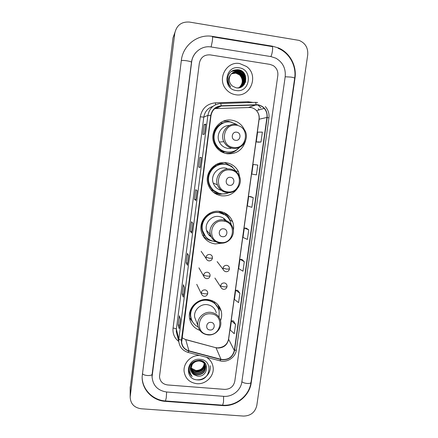 <?xml version="1.0" encoding="UTF-8"?>
<svg xmlns="http://www.w3.org/2000/svg" width="438" height="438" viewBox="0 0 438 438"><rect width="100%" height="100%" fill="white"/><g stroke="black" fill="none" stroke-linecap="round" stroke-linejoin="round"><path stroke-width="0.66" d="M220.506 320.758C221.732 317.665 221.995 314.528 221.294 311.347C219.367 304.569 214.834 300.632 207.7 299.548C197.631 298.234 187.918 307.985 189.479 317.835C190.508 323.983 193.952 328.161 199.81 330.378M189.774 318.169L191.981 320.676M233.355 230.415C233.897 227.442 233.662 224.546 232.644 221.721C230.224 215.83 225.849 212.375 219.526 211.357C208.718 209.671 198.562 220.867 201.299 231.456C203.281 238.568 207.902 242.723 215.157 243.922L222.274 243.15M203.358 236.498L205.909 238.392M240.238 179.41L238.458 171.559C235.764 166.56 231.631 163.609 226.046 162.701C214.593 160.73 204.146 173.322 208.045 184.387C210.382 190.869 214.905 194.68 221.612 195.808C228.039 196.355 233.224 194.034 237.166 188.833M214.472 193.109L217.314 193.924M244.535 129.966L242.887 127.058C240.095 123.226 236.383 120.932 231.751 120.182C219.438 117.882 208.734 132.429 214.291 143.872C216.952 149.462 221.272 152.758 227.245 153.765C236.602 154.209 242.718 149.873 245.581 140.762M231.658 122.224L227.984 121.227L223.128 121.293M223.851 152.205L220.818 151.449M221.365 123.16L224.935 122.487C216.312 124.529 211.346 135.26 215.25 143.357C217.637 148.241 221.453 151.121 226.703 152.002L228.198 152.128M215.753 192.123L211.674 190.004M218.19 163.588L222.334 163.533L225.658 164.392M204.705 235.754L204.332 235.43M220.325 211.472L224.13 214.045M226.703 153.683L229.567 153.24M230.782 165.925L224.491 162.569M225.384 213.509L224.771 212.928M239.739 63.581C226.594 60.844 216.892 78.835 225.931 89.106C228.488 92.21 231.697 94.082 235.562 94.718C250.503 97.729 259.263 75.248 246.49 66.472L239.739 63.581C226.594 60.844 216.892 78.835 225.931 89.106C228.488 92.21 231.697 94.082 235.562 94.718C250.503 97.729 259.263 75.248 246.49 66.472L239.739 63.581M199.52 355.432C190.946 355.087 183.111 363.261 184.119 371.506C185.301 378.569 189.528 382.626 196.799 383.677C206.095 384.69 214.844 375.486 213.021 366.622C212.227 362.505 209.999 359.374 206.336 357.233C209.999 359.374 212.227 362.505 213.021 366.622C214.844 375.486 206.095 384.69 196.799 383.677C189.528 382.626 185.301 378.569 184.119 371.506C183.111 363.261 190.946 355.087 199.52 355.432M257.927 104.994C260.391 105.388 262.477 106.516 264.196 108.378C266.424 110.973 267.333 113.989 266.928 117.428L234.319 350.488C232.458 357.298 228.017 360.244 221.004 359.33L188.981 350.86C184.705 349.513 182.263 346.65 181.65 342.275L210.996 115.588C212.178 109.85 215.611 106.669 221.299 106.045L257.927 104.994M257.96 104.72L221.289 105.766C215.458 106.407 211.937 109.67 210.727 115.55L181.436 340.085C181.14 345.62 183.631 349.294 188.904 351.106L220.927 359.571C228.116 360.512 232.666 357.49 234.571 350.51L267.191 117.466C267.492 110.622 264.415 106.374 257.96 104.72M210.109 365.719C211.499 372.809 204.776 380.206 197.308 379.801M235.54 324.405L231.434 320.824L230.169 329.945L234.248 333.696L235.54 324.405L233.427 320.917M239.893 293.225L235.682 290.213L234.401 299.433L238.579 302.614L239.893 293.225L237.681 290.339M244.289 261.71L239.975 259.28L238.683 268.593L242.964 271.199L244.289 261.71L241.979 259.438M258.283 142.169L260.982 142.043L262.367 132.123L257.604 132.145L256.257 141.874L258.31 142.175M253.224 197.631L248.696 196.399L247.371 205.915L251.872 207.333L253.224 197.631L250.711 196.629M248.735 229.846L244.311 228.006L243.002 237.423L247.393 239.438L248.735 229.846L246.32 228.203M224.672 389.382C230.125 389.278 233.492 386.612 234.763 381.389L277.818 75.522C278.218 71.197 276.652 67.868 273.12 65.53L269.907 64.375L210.185 54.887C204.3 54.564 200.681 57.351 199.334 63.247L159.492 376.718C160.018 381.465 162.717 384.208 167.59 384.953L224.672 389.382C230.125 389.278 233.492 386.612 234.763 381.389L277.818 75.522C278.218 71.197 276.652 67.868 273.12 65.53L269.907 64.375L210.185 54.887C204.3 54.564 200.681 57.351 199.334 63.247L159.492 376.718C160.018 381.465 162.717 384.208 167.59 384.953L224.672 389.382M183.27 297.128L182.186 294.106L183.396 284.771L184.507 287.607L183.27 297.128L184.491 287.569M179.175 328.659L178.184 325.012L179.383 315.776L180.401 319.236L179.175 328.659L180.39 319.198M195.819 200.44L194.461 199.367L195.709 189.72L197.1 190.596L195.819 200.44L197.089 190.585M200.1 167.486L198.644 167.092L199.909 157.341L201.392 157.532L200.1 167.486L201.392 157.532M204.426 134.165L202.871 134.461L204.146 124.606L205.729 124.096L204.426 134.165M187.409 265.258L186.238 262.866L187.459 253.427L188.658 255.622L187.398 265.204M191.592 233.027L190.327 231.286L191.565 221.748L192.857 223.287L191.592 233.027L192.84 223.27M256.4 174.866L257.768 165.06L253.126 164.447L251.79 174.067L256.4 174.866M190.327 231.286L191.778 231.456M192.846 223.276L191.576 232.989M186.238 262.866L187.678 263.019M204.146 124.606L205.619 124.814M205.712 124.107L204.404 134.17L205.729 124.096M198.644 167.092L200.106 167.283M199.909 157.341L201.37 157.538M194.461 199.367L195.917 199.547M178.184 325.012L179.618 325.144M180.39 319.209L179.169 328.577M182.186 294.106L183.626 294.248M184.497 287.58L183.259 297.063M244.311 228.006L246.348 228.203M248.696 196.399L250.733 196.635M260.982 142.043L256.257 141.874M239.975 259.28L242 259.438M235.682 290.213L237.703 290.345M231.434 320.824L233.454 320.923M166.681 392.005L223.703 396.33C232.222 397.146 240.829 390.313 241.842 381.952L285.193 76.672C285.915 68.487 282.833 62.338 275.951 58.232L270.991 56.595L211.209 46.981C202.011 45.289 192.643 52.494 191.641 62.043L152.074 376.883C152.9 385.593 157.768 390.636 166.681 392.005M243.495 416.078C250.662 415.897 255.097 412.372 256.799 405.5L307.717 54.92C308.221 47.835 305.319 42.99 299.023 40.378L189.419 22.059C181.447 21.566 176.563 25.311 174.773 33.293L130.168 396.97C130.497 403.743 134.143 407.674 141.107 408.764L243.495 416.078M174.877 32.587L172.977 37.92L130.168 388.544M222.422 405.566C235.967 406.825 249.605 395.985 251.237 382.702L294.988 78.205C296.937 65.826 289.846 52.648 278.524 47.961L272.441 46.187L212.572 36.403C197.905 33.66 182.903 45.174 181.337 60.433L142.147 376.653C141.709 389.398 152.462 400.65 165.471 401.372L222.422 405.566L222.269 405.145M152.019 376.625L152.074 376.959M231.516 73.704L236.005 73.015L239.756 74.821C243.462 79.174 243.331 83.384 239.367 87.452M231.445 73.776L235.836 73.135L239.581 74.936C243.26 79.234 243.156 83.417 239.274 87.485M231.806 73.42L236.679 72.533L240.457 74.351C244.273 78.922 244.037 83.236 239.739 87.304M231.735 73.491L236.509 72.653L240.281 74.471C244.07 78.982 243.862 83.275 239.646 87.343M232.118 73.151C233.782 72.117 235.529 71.744 237.363 72.046L241.163 73.874C245.236 77.208 244.601 84.55 240.101 87.135M232.036 73.217L237.193 72.166L240.988 73.995C244.891 78.731 244.563 83.127 240.013 87.178M230.602 74.838C228.554 78.407 228.806 81.818 231.352 85.06L232.589 86.177L236.027 87.775C247.191 90.113 249.561 71.339 238.639 69.779C231.937 69.374 228.187 72.642 227.388 79.579C227.514 82.114 228.384 84.326 229.999 86.22L230.7 86.954C227.634 82.749 227.601 78.714 230.602 74.838C232.452 72.275 234.943 71.18 238.058 71.553L241.88 73.392C247.207 77.718 244.218 87.655 237.27 87.912M232.359 72.96C234.084 71.788 235.929 71.361 237.883 71.673L241.699 73.513C245.882 76.94 245.105 84.518 240.374 86.998M239.17 67.819C225.088 65.059 221.951 88.974 236.126 90.518C250.087 93.201 253.334 69.511 239.17 67.819M235.474 72.845C239.832 73.699 242.345 76.415 243.019 80.986M243.046 82.169L242.745 84.206M237.44 69.62L242.603 71.887L245.439 75.758M232.95 70.452C236.191 69.565 239.17 70.206 241.886 72.374C244.826 75.051 245.986 78.402 245.368 82.437M231.74 71.137C235.069 70.014 238.157 70.545 241.009 72.724M241.174 72.861L241.803 73.442M244.607 78.681L244.136 84.622M231.056 71.64C234.429 70.491 237.555 71.038 240.424 73.294M240.473 73.338L241.103 73.918M243.856 78.971L244.037 82.475M243.955 83.067L243.117 85.744M239.482 69.998L242.69 71.827L244.092 73.272M233.191 70.343C236.378 69.522 239.307 70.179 241.973 72.314C244.815 74.887 245.997 78.117 245.526 82.005M231.85 71.066C235.25 69.932 238.387 70.513 241.261 72.801L242.094 73.589M244.327 77.285C245.127 79.612 245.11 81.994 244.284 84.43M231.127 71.586C233.251 70.83 235.332 70.792 237.358 71.471M237.944 71.684L241.568 74.257M243.512 77.482L244.163 82.07M244.086 82.744L243.232 85.634M235.584 140.313C240.632 141.211 241.792 132.725 236.679 132.199C231.609 131.285 230.47 139.804 235.584 140.313M229.463 125.482C221.475 125.186 215.584 134.833 219.339 142.032C221.179 145.63 224.059 147.754 227.968 148.405L230.957 148.405M237.276 124.644L230.903 122.093C219.871 120.039 210.333 133.147 215.425 143.346C217.812 148.241 221.633 151.126 226.895 152.008C231.916 152.544 236.186 150.968 239.701 147.272M229.331 148.504L229.654 148.405M223.643 122.897L221.606 123.423M220.183 150.716L224.256 151.915M225.406 153.404L225.756 153.42M231.697 151.855C227.93 152.709 224.349 152.183 220.96 150.278C210.853 144.973 211.258 128.307 221.705 123.532L220.774 122.52M237.944 148.931C234.363 152.304 230.147 153.787 225.291 153.377M229.496 185.334C234.516 186.177 235.655 177.812 230.574 177.346C225.537 176.498 224.415 184.891 229.496 185.334M226.884 168.351L225.335 168.033C217.434 166.681 210.317 175.501 213.213 183.051C214.686 186.944 217.412 189.38 221.404 190.366M235.918 171.504C233.459 167.458 229.906 165.066 225.241 164.332C214.987 162.569 205.668 173.902 209.249 183.774C211.357 189.479 215.37 192.829 221.294 193.826C223.927 194.138 226.468 193.771 228.921 192.72M225.625 164.387L225.055 164.299C214.817 162.542 205.521 173.853 209.09 183.703C211.193 189.397 215.2 192.742 221.108 193.733M224.311 164.217L222.652 163.9L215.896 164.65M213.394 192.304L213.744 192.479M226.736 193.476L219.372 194.324L213.295 192.222M230.591 166.155L231.412 166.035L232.299 167.316M219.777 193.552C217.04 192.999 214.642 191.762 212.589 189.846C205.203 183.325 207.141 169.829 216.137 165.597L215.671 164.781M231.412 166.035L234.604 169.594M222.553 236.684C227.541 237.451 228.658 229.233 223.615 228.833C218.611 228.056 217.505 236.301 222.553 236.684M227.207 222.263C225.378 218.967 222.592 217.04 218.836 216.481C211.406 215.326 204.486 223.134 206.522 230.372C207.273 233.224 208.877 235.447 211.34 237.029M231.193 224.546L230.514 221.88C228.373 216.575 224.459 213.465 218.781 212.55C209.118 211.039 200.056 221.102 202.575 230.558C204.365 236.838 208.477 240.506 214.894 241.568L215.693 241.634M225.187 214.965L218.606 212.419C208.959 210.919 199.92 220.96 202.427 230.393L205.575 236.586M225.066 221.108L223.528 218.19M223.938 214.198L218.617 211.275M208.625 234.626L210.7 235.584M212.37 241.048C208.389 240.347 205.143 238.403 202.641 235.233M224.097 214.286L224.311 212.731L225.039 213.229L226.145 215.584L227.36 216.81M207.623 238.573L204.48 235.463C199.153 228.647 201.841 217.456 209.775 213.618L209.643 213.268M225.039 213.229C227.251 215.02 228.855 217.248 229.857 219.92L230.289 221.294M209.939 329.984C214.861 330.624 215.95 322.664 210.968 322.379C206.03 321.733 204.962 329.715 209.939 329.984M216.301 312.814C215.031 308.117 211.937 305.39 207.015 304.64C200.117 303.748 193.497 310.498 194.675 317.227L196.317 321.514M219.066 317.309L219.159 310.887C217.462 304.804 213.416 301.278 207.026 300.298C198.031 299.132 189.364 307.87 190.804 316.669C191.554 321.328 194.007 324.777 198.173 327.011M217.719 307.147C215.348 303.003 211.735 300.627 206.873 300.003C197.894 298.836 189.249 307.558 190.689 316.34L191.428 319.318M208.34 300.227L206.309 299.466M190.108 318.481L192.085 320.89M193.284 322.877L189.468 317.758M212.43 300.764L212.425 301.749M214.094 301.601L214.368 302.609L218.409 308.538M217.828 304.634L218.792 307.476L219.159 310.881M190.848 367.909L195.791 370.482C200.73 370.449 203.544 368.101 204.234 363.447M204.749 364.175C204.562 369.344 201.737 372.004 196.284 372.163C193.935 371.867 192.107 370.723 190.782 368.73M204.655 364.022C204.36 369.092 201.535 371.692 196.186 371.824C193.919 371.544 192.118 370.455 190.793 368.55M205.088 364.788L205.181 365.292C205.11 370.586 202.279 373.335 196.689 373.526C194.018 373.154 192.058 371.796 190.804 369.437M205.011 364.635L205.066 364.958C205 370.252 202.17 372.99 196.585 373.181C194.001 372.831 192.068 371.528 190.793 369.261M192.085 364.706L190.826 369.661C191.121 371.857 192.205 373.559 194.072 374.769L197.368 376.083C208.077 377.731 210.191 360.917 199.673 360.348C193.224 360.485 189.632 363.748 188.904 370.132L188.942 370.657C189.238 373.045 190.3 375.01 192.134 376.554C189.2 372.678 189.183 368.73 192.085 364.706C193.859 362.193 196.246 360.956 199.257 360.994C202.816 361.454 204.946 363.326 205.641 366.622C205.57 371.95 202.723 374.709 197.095 374.901C194.1 374.446 192.03 372.858 190.897 370.132M190.448 367.466L191.954 363.014M191.231 365.861C192.786 362.44 195.425 360.709 199.153 360.671C202.706 361.126 204.831 362.998 205.526 366.288C205.455 371.605 202.613 374.364 196.996 374.556C194.078 374.123 192.036 372.59 190.869 369.962M194.072 374.769L191.012 370.641M204.3 362.867L204.343 363.403M204.343 363.589C203.752 368.353 200.933 370.762 195.89 370.816C193.848 370.581 192.167 369.645 190.837 368.008M204.207 362.719L204.234 363.261M204.25 362.335L204.59 363.305M204.628 363.474L204.727 363.994M204.283 362.357L204.519 363.151M204.557 363.321L204.639 363.847M203.303 361.618L205.044 364.619M203.779 361.947L204.973 364.46M200.067 359.319C186.533 357.682 183.697 379.33 197.308 379.877C210.727 381.454 213.667 359.992 200.067 359.319M204.601 365.62C202.86 369.552 199.783 371.523 195.375 371.534M192.134 376.554L189.167 371.895M221.004 359.33L216.016 347.756L217.67 348.046C223.588 347.986 227.234 345.111 228.609 339.412L259.143 119.196C259.52 115.95 258.655 113.108 256.548 110.666C254.921 108.909 252.95 107.847 250.618 107.474L214.735 108.619M182.005 337.725L185.723 339.658L216.016 347.756L185.679 339.543M266.928 117.428L259.022 119.256C259.395 115.982 258.573 113.113 256.548 110.666L264.196 108.378M255.42 102.361L257.637 102.497M220.785 103.499L255.332 102.366C255.655 102.344 255.901 103.094 256.06 104.611M181.436 340.085C179.919 339.795 179.054 339.401 178.841 338.919L207.897 115.375L210.727 115.55M221.289 105.766L220.719 103.499C213.635 104.277 209.364 108.235 207.897 115.375L203.801 117.116L176.366 329.239C176.038 328.681 174.943 328.286 173.065 328.067C172.545 333.603 174.45 338.087 178.775 341.509L178.841 338.919L176.366 329.239L176.306 331.708L177.237 335.409M188.904 351.106L187.94 352.376M220.927 359.571L219.821 360.792M234.571 350.51L236.372 349.913L268.916 117.926L267.191 117.466M173.065 328.067L200.259 116.826C201.978 108.405 207.015 103.74 215.376 102.826L248.067 101.758L253.087 102.437M257.977 105L260.862 107.923M259.181 109.878L258.234 108.739L259.165 109.883M213.005 106.324C207.831 108.038 204.765 111.635 203.801 117.116L200.259 116.826M215.376 102.826L215.545 104.753M248.067 101.758L248.116 102.602M188.981 350.86L185.723 339.658L182.027 337.742M234.319 350.488L228.543 339.105L259.022 119.256M256.071 104.885L248.74 107.381M221.299 106.045L216.049 108.487M278.075 48.268C289.452 52.845 296.608 65.941 294.665 78.265L250.979 382.434C250.728 383.239 249.436 383.584 247.109 383.458C244.743 383.212 242.997 382.637 241.875 381.728M222.323 405.145L222.63 405.166L223.511 402.172L223.61 396.324M165.444 400.951L166.248 397.907L166.626 391.999M142.377 373.641C143.051 374.61 144.71 375.24 147.354 375.525C150.174 375.656 151.767 375.235 152.128 374.266L191.472 62.256C191.97 58.533 193.437 55.297 195.874 52.538M181.316 60.597C182.186 60.324 184.015 60.384 186.791 60.783C189.72 61.287 191.286 61.774 191.472 62.256M212.315 36.748C212.687 36.507 212.687 37.969 212.315 41.139L211.127 46.965M272.003 46.499C272.666 46.308 272.814 47.769 272.441 50.896C272.036 53.551 271.5 55.445 270.837 56.568M294.665 78.265C294.577 77.882 293.329 77.482 290.914 77.077L285.182 76.77M130.234 386.721L130.239 396.1M172.977 37.92L174.773 33.293M251.007 382.248L251.237 382.702M165.411 400.951L165.471 401.372M212.539 36.841L271.949 46.543L272.441 46.187M294.654 78.347L294.988 78.205M152.134 374.205L152.194 374.797M233.449 147.425C247.185 149.862 250.366 126.796 236.432 125.317C222.581 122.81 219.509 146.095 233.449 147.425M236.17 124.43C227.229 122.76 219.58 133.524 223.884 141.704C225.811 145.482 228.828 147.715 232.934 148.4C236.963 148.838 240.391 147.568 243.21 144.589M227.453 191.844C241.103 194.111 244.24 171.384 230.393 170.07C216.624 167.738 213.596 190.667 227.453 191.844M227.015 192.649C230.213 192.983 233.098 192.162 235.677 190.196M213.213 183.051L217.412 184.803C219.186 189.243 222.422 191.839 227.125 192.578C235.962 193.963 243.364 183.544 239.137 175.627C237.254 171.899 234.253 169.698 230.153 169.024C221.863 167.606 214.385 176.875 217.412 184.803C219.131 189.254 222.318 191.866 226.966 192.643M220.615 242.51C234.171 244.585 237.254 222.247 223.506 221.108C209.829 218.973 206.851 241.508 220.615 242.51M220.298 243.123L225.433 242.488M206.522 230.372L210.355 234.478C211.893 239.416 215.222 242.285 220.347 243.074C228.554 244.24 235.781 235.179 232.726 227.508C231.045 223.172 227.897 220.637 223.287 219.892C215.491 218.688 208.22 226.889 210.355 234.478C211.828 239.405 215.096 242.28 220.155 243.106M208.187 334.599C221.568 336.329 224.557 314.692 210.985 313.865C197.483 312.08 194.598 333.904 208.187 334.599M220.538 320.895C219.214 315.973 215.972 313.126 210.815 312.349C203.577 311.423 196.629 318.514 197.861 325.56C199.066 330.997 202.449 334.117 208.012 334.922C215.507 335.793 222.4 328.117 220.538 320.895M191.937 307.208C189.824 311.391 189.676 315.574 191.499 319.751L189.572 317.988M229.463 268.954L229.337 267.558C228.91 266.271 228.017 265.527 226.67 265.319C224.71 265.302 223.5 266.249 223.041 268.166L226.736 269.135L229.463 268.954C229.041 270.427 228.335 271.281 227.349 271.516C226.747 271.823 224.524 272.173 223.112 269.386L223.041 268.166M225.8 271.691L226.446 271.697M227.048 286.556L226.944 285.231C226.534 283.912 225.641 283.151 224.261 282.943C222.307 282.932 221.102 283.879 220.648 285.784C221.124 286.233 222.351 286.583 224.322 286.824C225.981 286.972 226.895 286.879 227.048 286.556C226.588 288.1 225.849 288.965 224.831 289.162C224.234 289.376 222.28 289.879 220.703 286.923L220.648 285.784M212.441 258.02L212.386 256.876C211.992 255.496 211.078 254.686 209.649 254.456C207.667 254.434 206.451 255.387 205.997 257.32L209.638 258.245L212.468 258.102C212.03 259.63 211.275 260.511 210.196 260.736C209.517 261.037 207.289 261.24 206.035 258.387L205.997 257.32M208.789 260.878L209.884 260.818M210.065 275.748L210.026 274.681C209.654 273.274 208.734 272.452 207.278 272.217C205.302 272.206 204.092 273.159 203.637 275.075C204.064 275.497 205.269 275.83 207.256 276.077C208.981 276.23 209.922 276.154 210.092 275.841C209.627 277.413 208.86 278.294 207.793 278.491C207.136 278.782 204.891 278.979 203.659 276.071L203.637 275.075M206.429 278.601L206.862 278.617M207.705 293.367L207.678 292.37C207.322 290.941 206.407 290.104 204.924 289.874C202.953 289.868 201.743 290.816 201.294 292.726C201.71 293.197 202.909 293.559 204.891 293.799C206.61 293.942 207.557 293.838 207.732 293.476C207.234 295.086 206.457 295.968 205.4 296.137C204.77 296.416 202.509 296.608 201.305 293.657L201.294 292.726M235.578 170.946L238.458 171.559M229.758 219.657L232.644 221.721M218.474 306.31L221.294 311.347M217.226 347.849L215.95 347.63M177.264 335.508L178.775 341.514C179.58 347.12 182.706 350.761 188.165 352.437L220.106 360.863C227.295 362.872 235.524 357.348 236.372 349.913M268.916 117.926C269.419 113.568 268.209 109.774 265.286 106.554M217.576 347.876C223.763 347.465 227.421 344.536 228.543 339.105M195.808 200.418L197.084 190.585M200.084 167.48L201.376 157.527M250.979 382.434C249.299 395.771 235.951 406.327 222.63 405.166L165.608 400.967C153.36 400.299 142.755 390.149 142.153 377.857M152.008 376.209L152.128 374.266M130.168 387.559L130.168 396.97M244.338 129.67C250.202 137.642 242.718 149.982 233.06 148.323C228.915 147.672 225.855 145.465 223.884 141.704L219.339 142.032M219.936 150.858L220.955 150.278C224.075 152.019 227.393 152.594 230.897 151.991M211.154 190.097L212.589 189.846L218.907 193.317M202.542 235.036L204.48 235.463L207.223 238.25M190.689 316.34L190.804 316.669M194.675 317.227L197.861 325.56M217.144 261.623L223.112 269.386M214.899 278.059L220.703 286.923M201.13 251.286L206.035 258.387M198.929 267.853L203.659 276.071M196.739 284.333L201.305 293.657M204.612 363.649L204.727 363.978M205.066 364.958L205.181 365.292M205.526 366.288L205.641 366.622"/></g></svg>
